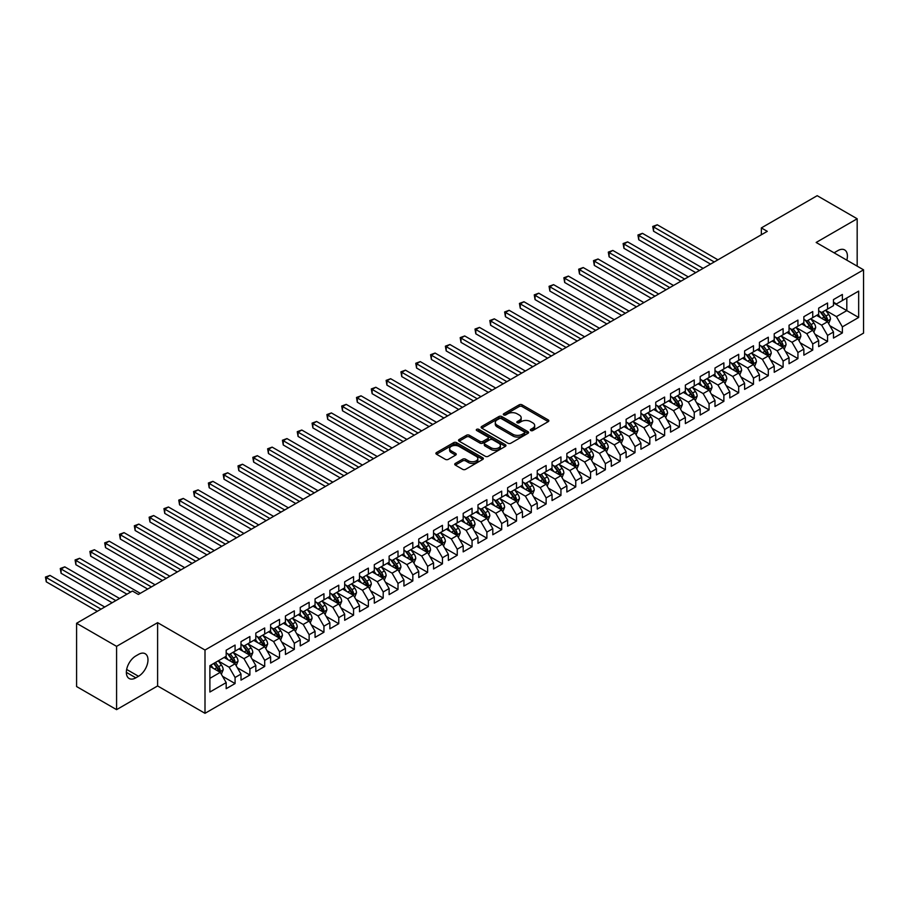 <?xml version="1.0" encoding="UTF-8"?>
<svg xmlns="http://www.w3.org/2000/svg" width="909" height="909" viewBox="0 0 909 909"><rect width="100%" height="100%" fill="white"/><g stroke="black" fill="none" stroke-linecap="round" stroke-linejoin="round"><path stroke-width="1.36" d="M530.765 430.536A1.443 0.829 0 0 0 532.799 430.536L548.252 421.617A2.057 1.182 0 0 0 548.854 420.776A2.057 1.182 0 0 0 548.252 419.935L522.073 404.835A2.057 1.182 0 0 0 519.164 404.835L503.722 413.754A1.443 0.829 0 0 0 503.302 414.334A1.443 0.829 0 0 0 503.722 414.924A1.443 0.829 0 0 0 505.756 414.924L507.756 413.765A6.579 3.795 0 0 1 517.062 413.765L519.244 415.027A6.579 3.795 0 0 1 521.175 417.72A6.579 3.795 0 0 1 519.244 420.401L517.244 421.56A1.443 0.829 0 0 0 516.823 422.14A1.443 0.829 0 0 0 517.244 422.73A1.443 0.829 0 0 0 519.278 422.73L521.277 421.571A6.579 3.795 0 0 1 530.583 421.571L532.765 422.833A6.579 3.795 0 0 1 534.685 425.526A6.579 3.795 0 0 1 532.765 428.207L530.765 429.366A1.443 0.829 0 0 0 530.345 429.946A1.443 0.829 0 0 0 530.765 430.536L530.765 429.366M455.341 463.42A2.057 1.182 0 0 0 454.739 464.26A2.057 1.182 0 0 0 455.341 465.101L462.681 469.339A2.057 1.182 0 0 0 465.59 469.339L482.747 459.431A2.057 1.182 0 0 0 483.349 458.591A2.057 1.182 0 0 0 482.747 457.75L456.579 442.649A2.057 1.182 0 0 0 453.671 442.649L436.513 452.546A2.057 1.182 0 0 0 435.911 453.386A2.057 1.182 0 0 0 436.513 454.227L445.387 459.352A2.057 1.182 0 0 0 448.296 459.352L455.636 455.114A2.057 1.182 0 0 0 456.238 454.273A2.057 1.182 0 0 0 455.636 453.432L451.239 450.898A5.499 3.17 0 0 1 449.625 448.648A5.499 3.17 0 0 1 453.023 445.717A5.499 3.17 0 0 1 459.011 446.399L476.248 456.352A5.499 3.17 0 0 1 477.85 458.591A5.499 3.17 0 0 1 474.464 461.533A5.499 3.17 0 0 1 468.465 460.84L465.59 459.181A2.057 1.182 0 0 0 462.681 459.181L455.341 463.42L455.341 465.101L462.681 460.897L462.681 459.181M116.579 646.356L116.579 709.645L157.609 685.954L157.609 622.665L116.579 646.356L76.583 623.267L132.43 591.032L138.35 594.452L767.276 231.34L761.344 227.92L761.344 234.761M157.609 622.665L205.002 650.037L863.55 269.825L863.55 333.114L205.002 713.315L205.002 650.037M857.176 266.144L857.176 218.774L816.157 242.464L863.55 269.825M857.176 218.774L817.191 195.685L761.344 227.92M507.904 443.228A2.057 1.182 0 0 0 510.813 443.228L527.97 433.332A2.057 1.182 0 0 0 528.572 432.491A2.057 1.182 0 0 0 527.97 431.65L501.791 416.538A2.057 1.182 0 0 0 498.893 416.538L481.736 426.446A2.057 1.182 0 0 0 481.134 427.287A2.057 1.182 0 0 0 481.736 428.128L507.904 443.228M477.293 430.843A1.443 0.829 0 0 1 478.748 431.048L505.336 446.399L488.201 456.284A2.057 1.182 0 0 1 485.292 456.284L459.125 441.172L459.125 439.502A2.057 1.182 0 0 0 458.522 440.342A2.057 1.182 0 0 0 459.125 441.172M459.125 439.502L466.465 435.263A2.057 1.182 0 0 1 469.374 435.263L479.986 441.388A2.057 1.182 0 0 0 482.895 441.388L487.769 438.57A2.057 1.182 0 0 0 488.372 437.74A2.057 1.182 0 0 0 487.769 436.899L476.714 430.514A1.443 0.829 0 0 1 476.293 429.923A1.443 0.829 0 0 1 477.18 429.162A1.443 0.829 0 0 1 478.748 429.343L505.359 444.706A2.057 1.182 0 0 1 505.961 445.546A2.057 1.182 0 0 1 505.359 446.376L505.359 444.706M833.485 302.924L846.813 310.617L846.813 297.959L858.664 291.119L842.37 300.527L842.37 294.459L833.485 299.584L833.485 305.663L827.554 309.083L827.554 303.004L818.668 308.14L818.668 314.207L812.748 317.627L812.748 311.56L803.863 316.684L803.863 322.763L797.932 326.183L797.932 320.116L789.046 325.24L789.046 331.308L783.115 334.739L783.115 328.66L774.229 333.796L774.229 339.864L768.31 343.284L768.31 337.216L759.424 342.341L759.424 348.42L753.493 351.84L753.493 345.761L744.607 350.897L744.607 356.964L738.687 360.384L738.687 354.317L729.802 359.453L729.802 365.52L723.871 368.94L723.871 362.873L714.985 367.997L714.985 374.076L709.065 377.496L709.065 371.417L700.169 376.553L700.169 382.621L694.249 386.041L694.249 379.973L685.363 385.098L685.363 391.177L679.432 394.597L679.432 388.518L670.547 393.654L670.547 399.721L664.627 403.142L664.627 397.074L655.741 402.21L655.741 408.277L649.81 411.697L649.81 405.63L640.925 410.754L640.925 416.833L635.005 420.253L635.005 414.174L626.108 419.31L626.108 425.378L620.188 428.798L620.188 422.73L611.303 427.866L611.303 433.934L605.371 437.354L605.371 431.286L596.486 436.411L596.486 442.49L590.566 445.91L590.566 439.831L581.68 444.967L581.68 451.034L575.749 454.455L575.749 448.387L566.864 453.511L566.864 459.59L560.944 463.011L560.944 456.932L552.047 462.067L552.047 468.135L546.127 471.555L546.127 465.488L537.242 470.623L537.242 476.691L531.311 480.111L531.311 474.043L522.425 479.168L522.425 485.247L516.505 488.667L516.505 482.588L507.62 487.724L507.62 493.792L501.688 497.212L501.688 491.144L492.803 496.28L492.803 502.347L486.883 505.768L486.883 499.7L477.986 504.825L477.986 510.903L472.066 514.324L472.066 508.245L463.181 513.38L463.181 519.448L457.25 522.868L457.25 516.801L448.364 521.925L448.364 528.004L442.444 531.424L442.444 525.345L433.559 530.481L433.559 536.549L427.628 539.969L427.628 533.901L418.742 539.037L418.742 545.105L412.822 548.525L412.822 542.457L403.937 547.582L403.937 553.661L398.006 557.081L398.006 551.002L389.12 556.138L389.12 562.205L383.2 565.625L383.2 559.558L374.303 564.694L374.303 570.761L368.384 574.181L368.384 568.114L359.498 573.238L359.498 579.317L353.567 582.737L353.567 576.658L344.681 581.794L344.681 587.862L338.762 591.282L338.762 585.214L329.876 590.339L329.876 596.418L323.945 599.838L323.945 593.759L315.059 598.895L315.059 604.962L309.14 608.382L309.14 602.315L300.243 607.451L300.243 613.518L294.323 616.938L294.323 610.871L285.437 615.995L285.437 622.074L279.506 625.494L279.506 619.415L270.621 624.551L270.621 630.619L264.701 634.039L264.701 627.971L255.815 633.096L255.815 639.175L249.884 642.595L249.884 636.527L240.999 641.652L240.999 647.719L235.079 651.151L235.079 645.072L226.182 650.208L226.182 656.275L209.888 665.683L209.888 692.022L226.182 682.614L220.262 672.353L209.888 666.365M858.664 291.119L858.664 317.457L842.37 326.865L836.439 316.605L825.702 310.401M829.849 325.717L842.37 332.944L842.37 326.865M842.37 332.944L833.485 338.068L833.485 332.001L827.554 335.421L821.634 325.161L810.896 318.957M815.043 334.262L827.554 341.489L827.554 335.421M827.554 341.489L818.668 346.624L818.668 340.545L812.748 343.966L806.817 333.705L796.079 327.513M800.227 342.818L812.748 350.045L812.748 343.966M812.748 350.045L803.863 355.169L803.863 349.101L797.932 352.522L792.012 342.261L781.274 336.057M785.421 351.363L797.932 358.589L797.932 352.522M797.932 358.589L789.046 363.725L789.046 357.657L783.115 361.078L777.195 350.806L766.457 344.613M770.605 359.919L783.115 367.145L783.115 361.078M783.115 367.145L774.229 372.281L774.229 366.202L768.31 369.622L762.378 359.362L751.641 353.158M755.788 368.475L768.31 375.701L768.31 369.622M768.31 375.701L759.424 380.826L759.424 374.758L753.493 378.178L747.573 367.918L736.835 361.714M740.983 377.019L753.493 384.246L753.493 378.178M753.493 384.246L744.607 389.382L744.607 383.303L738.687 386.723L732.756 376.462L722.019 370.27M726.166 385.575L738.687 392.802L738.687 386.723M738.687 392.802L729.802 397.926L729.802 391.859L723.871 395.279L717.951 385.018L707.213 378.814M711.361 394.131L723.871 401.346L723.871 395.279M723.871 401.346L714.985 406.482L714.985 400.414L709.065 403.835L703.134 393.574L692.397 387.37M696.544 402.676L709.065 409.902L709.065 403.835M709.065 409.902L700.169 415.038L700.169 408.959L694.249 412.379L688.329 402.119L677.58 395.926M681.727 411.232L694.249 418.458L694.249 412.379M694.249 418.458L685.363 423.583L685.363 417.515L679.432 420.935L673.512 410.675L662.775 404.471M666.922 419.776L679.432 427.003L679.432 420.935M679.432 427.003L670.547 432.139L670.547 426.071L664.627 429.491L658.695 419.219L647.958 413.027M652.105 428.332L664.627 435.559L664.627 429.491M664.627 435.559L655.741 440.695L655.741 434.616L649.81 438.036L643.89 427.775L633.153 421.571M637.3 436.888L649.81 444.115L649.81 438.036M649.81 444.115L640.925 449.239L640.925 443.172L635.005 446.592L629.073 436.331L618.336 430.127M622.483 445.433L635.005 452.659L635.005 446.592M635.005 452.659L626.108 457.795L626.108 451.716L620.188 455.136L614.268 444.876L603.519 438.683M607.666 453.989L620.188 461.215L620.188 455.136M620.188 461.215L611.303 466.34L611.303 460.272L605.371 463.692L599.451 453.432L588.714 447.228M592.861 462.533L605.371 469.76L605.371 463.692M605.371 469.76L596.486 474.896L596.486 468.828L590.566 472.248L584.635 461.988L573.897 455.784M578.044 471.089L590.566 478.316L590.566 472.248M590.566 478.316L581.68 483.452L581.68 477.373L575.749 480.793L569.829 470.532L559.092 464.34M563.239 479.645L575.749 486.872L575.749 480.793M575.749 486.872L566.864 491.996L566.864 485.929L560.944 489.349L555.013 479.088L544.275 472.885M548.422 488.19L560.944 495.416L560.944 489.349M560.944 495.416L552.047 500.552L552.047 494.485L546.127 497.905L540.207 487.633L529.458 481.44M533.606 496.746L546.127 503.972L546.127 497.905M546.127 503.972L537.242 509.108L537.242 503.029L531.311 506.449L525.391 496.189L514.653 489.985M518.8 505.302L531.311 512.528L531.311 506.449M531.311 512.528L522.425 517.653L522.425 511.585L516.505 515.005L510.574 504.745L499.836 498.541M503.984 513.846L516.505 521.073L516.505 515.005M516.505 521.073L507.62 526.209L507.62 520.13L501.688 523.55L495.769 513.29L485.031 507.097M489.178 522.402L501.688 529.629L501.688 523.55M501.688 529.629L492.803 534.753L492.803 528.686L486.883 532.106L480.952 521.846L470.214 515.642M474.362 530.947L486.883 538.173L486.883 532.106M486.883 538.173L477.986 543.309L477.986 537.242L472.066 540.662L466.147 530.402L455.409 524.198M459.556 539.503L472.066 546.729L472.066 540.662M472.066 546.729L463.181 551.865L463.181 545.786L457.25 549.206L451.33 538.946L440.592 532.742M444.74 548.059L457.25 555.285L457.25 549.206M457.25 555.285L448.364 560.41L448.364 554.342L442.444 557.762L436.513 547.502L425.776 541.298M429.923 556.603L442.444 563.83L442.444 557.762M442.444 563.83L433.559 568.966L433.559 562.898L427.628 566.318L421.708 556.047L410.97 549.854M415.118 565.159L427.628 572.386L427.628 566.318M427.628 572.386L418.742 577.51L418.742 571.443L412.822 574.863L406.891 564.603L396.154 558.399M400.301 573.715L412.822 580.942L412.822 574.863M412.822 580.942L403.937 586.066L403.937 579.999L398.006 583.419L392.086 573.159L381.348 566.955M385.496 582.26L398.006 589.486L398.006 583.419M398.006 589.486L389.12 594.622L389.12 588.543L383.2 591.964L377.269 581.703L366.532 575.511M370.679 590.816L383.2 598.042L383.2 591.964M383.2 598.042L374.303 603.167L374.303 597.099L368.384 600.519L362.452 590.259L351.715 584.055M355.862 599.361L368.384 606.587L368.384 600.519M368.384 606.587L359.498 611.723L359.498 605.655L353.567 609.075L347.647 598.815L336.909 592.611M341.057 607.916L353.567 615.143L353.567 609.075M353.567 615.143L344.681 620.279L344.681 614.2L338.762 617.62L332.83 607.36L322.093 601.156M326.24 616.472L338.762 623.699L338.762 617.62M338.762 623.699L329.876 628.823L329.876 622.756L323.945 626.176L318.025 615.916L307.287 609.712M311.435 625.017L323.945 632.244L323.945 626.176M323.945 632.244L315.059 637.379L315.059 631.301L309.14 634.732L303.208 624.46L292.471 618.268M296.618 633.573L309.14 640.8L309.14 634.732M309.14 640.8L300.243 645.924L300.243 639.856L294.323 643.277L288.403 633.016L277.654 626.812M281.801 642.129L294.323 649.356L294.323 643.277M294.323 649.356L285.437 654.48L285.437 648.412L279.506 651.833L273.586 641.572L262.849 635.368M266.996 650.674L279.506 657.9L279.506 651.833M279.506 657.9L270.621 663.036L270.621 656.957L264.701 660.377L258.77 650.117L248.032 643.924M252.179 659.23L264.701 666.456L264.701 660.377M264.701 666.456L255.815 671.581L255.815 665.513L249.884 668.933L243.964 658.673L233.227 652.469M237.374 667.774L249.884 675.001L249.884 668.933M249.884 675.001L240.999 680.137L240.999 674.069L235.079 677.489L229.148 667.217L218.41 661.025M222.557 676.33L235.079 683.557L235.079 677.489M235.079 683.557L226.182 688.692L226.182 682.614M226.182 652.855L229.148 654.571L235.079 651.151M209.888 678.341L220.262 672.353M240.999 644.299L243.964 646.015L249.884 642.595M229.148 667.217L235.079 663.797L224.114 657.468M240.999 674.069L235.079 663.797M255.815 635.755L258.77 637.459L264.701 634.039M243.964 658.673L249.884 655.253L238.919 648.924M255.815 665.513L249.884 655.253M270.621 627.199L273.586 628.914L279.506 625.494M258.77 650.117L264.701 646.697L253.736 640.368M270.621 656.957L264.701 646.697M285.437 618.654L288.403 620.358L294.323 616.938M273.586 641.572L279.506 638.152L268.553 631.823M285.437 648.412L279.506 638.152M300.243 610.098L303.208 611.802L309.14 608.382M288.403 633.016L294.323 629.596L283.358 623.267M300.243 639.856L294.323 629.596M315.059 601.542L318.025 603.258L323.945 599.838M303.208 624.46L309.14 621.04L298.175 614.711M315.059 631.301L309.14 621.04M329.876 592.998L332.83 594.702L338.762 591.282M318.025 615.916L323.945 612.496L312.98 606.167M329.876 622.756L323.945 612.496M344.681 584.442L347.647 586.157L353.567 582.737M332.83 607.36L338.762 603.94L327.797 597.611M344.681 614.2L338.762 603.94M359.498 575.886L362.452 577.601L368.384 574.181M347.647 598.815L353.567 595.384L342.613 589.066M359.498 605.655L353.567 595.384M374.303 567.341L377.269 569.045L383.2 565.625M362.452 590.259L368.384 586.839L357.419 580.51M374.303 597.099L368.384 586.839M389.12 558.785L392.086 560.501L398.006 557.081M377.269 581.703L383.2 578.283L372.236 571.954M389.12 588.543L383.2 578.283M403.937 550.24L406.891 551.945L412.822 548.525M392.086 573.159L398.006 569.738L387.041 563.41M403.937 579.999L398.006 569.738M418.742 541.684L421.708 543.389L427.628 539.969M406.891 564.603L412.822 561.183L401.858 554.854M418.742 571.443L412.822 561.183M433.559 533.129L436.513 534.844L442.444 531.424M421.708 556.047L427.628 552.627L416.674 546.298M433.559 562.898L427.628 552.627M448.364 524.584L451.33 526.288L457.25 522.868M436.513 547.502L442.444 544.082L431.48 537.753M448.364 554.342L442.444 544.082M463.181 516.028L466.147 517.744L472.066 514.324M451.33 538.946L457.25 535.526L446.296 529.197M463.181 545.786L457.25 535.526M477.986 507.472L480.952 509.188L486.883 505.768M466.147 530.402L472.066 526.97L461.102 520.652M477.986 537.242L472.066 526.97M492.803 498.927L495.769 500.632L501.688 497.212M480.952 521.846L486.883 518.425L475.918 512.097M492.803 528.686L486.883 518.425M507.62 490.371L510.574 492.087L516.505 488.667M495.769 513.29L501.688 509.869L490.735 503.541M507.62 520.13L501.688 509.869M522.425 481.827L525.391 483.531L531.311 480.111M510.574 504.745L516.505 501.325L505.54 494.996M522.425 511.585L516.505 501.325M537.242 473.271L540.207 474.987L546.127 471.555M525.391 496.189L531.311 492.769L520.357 486.44M537.242 503.029L531.311 492.769M552.047 464.715L555.013 466.431L560.944 463.011M540.207 487.633L546.127 484.213L535.162 477.884M552.047 494.485L546.127 484.213M566.864 456.17L569.829 457.875L575.749 454.455M555.013 479.088L560.944 475.668L549.979 469.339M566.864 485.929L560.944 475.668M581.68 447.614L584.635 449.33L590.566 445.91M569.829 470.532L575.749 467.112L564.796 460.783M581.68 477.373L575.749 467.112M596.486 439.07L599.451 440.774L605.371 437.354M584.635 461.988L590.566 458.568L579.601 452.239M596.486 468.828L590.566 458.568M611.303 430.514L614.268 432.218L620.188 428.798M599.451 453.432L605.371 450.012L594.418 443.683M611.303 460.272L605.371 450.012M626.108 421.958L629.073 423.674L635.005 420.253M614.268 444.876L620.188 441.456L609.223 435.127M626.108 451.716L620.188 441.456M640.925 413.413L643.89 415.118L649.81 411.697M629.073 436.331L635.005 432.911L624.04 426.582M640.925 443.172L635.005 432.911M655.741 404.857L658.695 406.573L664.627 403.142M643.89 427.775L649.81 424.355L638.845 418.026M655.741 434.616L649.81 424.355M670.547 396.301L673.512 398.017L679.432 394.597M658.695 419.219L664.627 415.799L653.662 409.47M670.547 426.071L664.627 415.799M685.363 387.757L688.329 389.461L694.249 386.041M673.512 410.675L679.432 407.255L668.479 400.926M685.363 417.515L679.432 407.255M700.169 379.201L703.134 380.916L709.065 377.496M688.329 402.119L694.249 398.699L683.284 392.37M700.169 408.959L694.249 398.699M714.985 370.656L717.951 372.36L723.871 368.94M703.134 393.574L709.065 390.154L698.101 383.825M714.985 400.414L709.065 390.154M729.802 362.1L732.756 363.805L738.687 360.384M717.951 385.018L723.871 381.598L712.906 375.269M729.802 391.859L723.871 381.598M744.607 353.544L747.573 355.26L753.493 351.84M732.756 376.462L738.687 373.042L727.723 366.713M744.607 383.303L738.687 373.042M759.424 345L762.378 346.704L768.31 343.284M747.573 367.918L753.493 364.498L742.539 358.169M759.424 374.758L753.493 364.498M774.229 336.444L777.195 338.159L783.115 334.739M762.378 359.362L768.31 355.942L757.345 349.613M774.229 366.202L768.31 355.942M789.046 327.888L792.012 329.603L797.932 326.183M777.195 350.806L783.115 347.386L772.161 341.057M789.046 357.657L783.115 347.386M803.863 319.343L806.817 321.047L812.748 317.627M792.012 342.261L797.932 338.841L786.967 332.512M803.863 349.101L797.932 338.841M818.668 310.787L821.634 312.503L827.554 309.083M806.817 333.705L812.748 330.285L801.783 323.956M818.668 340.545L812.748 330.285M833.485 302.243L836.439 303.947L842.37 300.527M821.634 325.161L827.554 321.741L816.6 315.412M833.485 332.001L827.554 321.741M76.583 623.267L76.583 686.545L116.579 709.645M157.609 685.954L205.002 713.315M836.439 316.605L846.813 310.617L858.664 317.457M846.824 260.167A13.408 7.738 120 0 0 844.631 249.918A13.408 7.738 120 0 0 837.928 250.589L835.257 252.123A13.408 7.738 120 0 0 834.144 252.85M135.839 655.934A13.408 7.738 120 0 0 127.078 667.751A13.408 7.738 120 0 0 129.135 678.489A13.408 7.738 120 0 0 135.839 677.83L138.498 676.285A13.408 7.738 120 0 0 147.258 664.479A13.408 7.738 120 0 0 145.201 653.73A13.408 7.738 120 0 0 138.498 654.4L135.839 655.934M531.345 430.741L532.765 429.923A6.579 3.795 0 0 0 534.685 427.23L534.685 425.526M521.175 417.72L521.175 419.424A6.579 3.795 0 0 1 519.244 422.117L517.823 422.935M548.218 421.64L522.073 406.539A2.057 1.182 0 0 0 519.164 406.539L504.302 415.129M527.936 433.343L501.791 418.254A2.057 1.182 0 0 0 498.893 418.254L481.759 428.139M524.334 433.082A1.443 0.829 0 0 0 524.754 432.491A1.443 0.829 0 0 0 524.334 431.9L501.359 418.64A1.443 0.829 0 0 0 499.325 418.64L497.212 419.856A6.579 3.795 0 0 0 495.291 422.537A6.579 3.795 0 0 0 497.212 425.23L512.915 434.297A6.579 3.795 0 0 0 522.221 434.297L524.334 433.082L524.334 434.786A1.443 0.829 0 0 0 524.754 434.195L524.754 432.491M495.291 422.537L495.291 424.253A6.579 3.795 0 0 0 497.212 426.935L497.212 425.23M524.334 434.786L522.221 436.002A6.579 3.795 0 0 1 512.915 436.002L497.212 426.935M459.147 441.195L466.465 436.968L466.465 435.263M488.372 437.74L488.372 439.445A2.057 1.182 0 0 1 487.769 440.286L482.895 443.092A2.057 1.182 0 0 1 479.986 443.092L469.374 436.968A2.057 1.182 0 0 0 466.465 436.968M490.996 447.739A5.499 3.17 0 0 0 496.996 448.432A5.499 3.17 0 0 0 500.393 445.501A5.499 3.17 0 0 0 498.78 443.251L492.712 439.751A2.057 1.182 0 0 0 489.803 439.751L484.929 442.558A2.057 1.182 0 0 0 484.327 443.399A2.057 1.182 0 0 0 484.929 444.24L490.996 447.739L490.996 449.455A5.499 3.17 0 0 0 496.996 450.148A5.499 3.17 0 0 0 500.393 447.205L500.393 445.501M484.327 443.399L484.327 445.115A2.057 1.182 0 0 0 484.929 445.955L484.929 444.24M490.996 449.455L484.929 445.955M477.85 458.591L477.85 460.306A5.499 3.17 0 0 1 474.464 463.238A5.499 3.17 0 0 1 468.465 462.545L465.59 460.897A2.057 1.182 0 0 0 462.681 460.897M449.625 448.648L449.625 450.353A5.499 3.17 0 0 0 451.239 452.602L451.239 450.898M455.602 455.125L451.239 452.602M482.747 457.75L482.747 459.431L456.579 444.353A2.057 1.182 0 0 0 453.671 444.353L436.547 454.25M828.656 323.638L830.485 319.15A5.556 3.204 -120 0 0 828.713 314.423L825.565 310.23M820.554 317.696L818.168 314.503M717.951 259.826L657.264 224.784L653.56 226.92L653.56 231.204L710.543 264.099M819.986 311.548L824.122 317.082A5.556 3.204 60 0 1 825.713 320.411L827.497 319.389A5.556 3.204 -120 0 0 825.906 316.048L822.759 311.855M820.963 312.117L824.849 317.298A2.829 1.636 60 0 1 825.361 318.161L827.497 319.389M653.56 231.204L652.742 226.455L714.247 261.962M652.742 226.455L657.264 224.784M813.839 332.183L815.68 327.706A5.556 3.204 -120 0 0 813.907 322.979L810.76 318.775M805.749 326.24L803.351 323.047M703.134 268.371L642.447 233.34L638.743 235.476L638.743 239.749L695.726 272.643M805.169 320.104L809.317 325.627A5.556 3.204 60 0 1 810.908 328.967L812.68 327.944A5.556 3.204 -120 0 0 811.089 324.604L807.942 320.4M806.147 320.661L810.033 325.854A2.829 1.636 60 0 1 810.544 326.706L812.68 327.944M638.743 239.749L637.936 234.999L699.43 270.507M637.936 234.999L642.447 233.34M799.034 340.739L800.863 336.25A5.556 3.204 -120 0 0 799.091 331.524L795.943 327.331M790.932 334.796L788.546 331.603M688.318 276.927L627.642 241.885L623.938 244.021L623.938 248.305L680.921 281.199M790.364 328.649L794.5 334.182A5.556 3.204 60 0 1 796.091 337.523L797.863 336.489A5.556 3.204 -120 0 0 796.284 333.148L793.137 328.956M791.341 329.217L795.227 334.398A2.829 1.636 60 0 1 795.739 335.262L797.863 336.489M623.938 248.305L623.12 243.555L684.625 279.063M623.12 243.555L627.642 241.885M784.217 349.295L786.058 344.806A5.556 3.204 -120 0 0 784.285 340.08L781.138 335.876M776.116 343.352L773.729 340.159M673.512 285.471L612.825 250.441L609.121 252.577L609.121 256.849L666.104 289.755M775.547 337.205L779.695 342.727A5.556 3.204 60 0 1 781.274 346.068L783.058 345.045A5.556 3.204 -120 0 0 781.467 341.704L778.32 337.5M776.525 337.762L780.411 342.954A2.829 1.636 60 0 1 780.922 343.818L783.058 345.045M609.121 256.849L608.314 252.111L669.808 287.619M608.314 252.111L612.825 250.441M769.4 357.839L771.241 353.362A5.556 3.204 -120 0 0 769.469 348.636L766.321 344.431M761.31 351.897L758.913 348.704M658.695 294.027L598.02 258.997L594.316 261.133L594.316 265.405L651.287 298.3M760.731 345.75L764.878 351.283A5.556 3.204 60 0 1 766.469 354.624L768.241 353.601A5.556 3.204 -120 0 0 766.651 350.26L763.503 346.056M761.708 346.318L765.594 351.51A2.829 1.636 60 0 1 766.117 352.362L768.241 353.601M594.316 265.405L593.497 260.656L654.991 296.164M593.497 260.656L598.02 258.997M754.595 366.395L756.424 361.907A5.556 3.204 -120 0 0 754.652 357.18L751.516 352.987M746.494 360.453L744.107 357.26M643.89 302.583L583.203 267.541L579.499 269.678L579.499 273.961L636.482 306.856M745.925 354.305L750.061 359.839A5.556 3.204 60 0 1 751.652 363.168L753.436 362.146A5.556 3.204 -120 0 0 751.845 358.805L748.698 354.612M746.903 354.874L750.789 360.055A2.829 1.636 60 0 1 751.3 360.918L753.436 362.146M579.499 273.961L578.681 269.212L640.186 304.72M578.681 269.212L583.203 267.541M739.778 374.94L741.619 370.463A5.556 3.204 -120 0 0 739.846 365.736L736.699 361.532M731.688 369.009L729.291 365.816M629.073 311.128L568.386 276.097L564.682 278.234L564.682 282.506L621.665 315.412M731.109 362.861L735.256 368.384A5.556 3.204 60 0 1 736.847 371.724L738.619 370.702A5.556 3.204 -120 0 0 737.029 367.361L733.881 363.157M732.086 363.418L735.972 368.611A2.829 1.636 60 0 1 736.483 369.463L738.619 370.702M564.682 282.506L563.875 277.768L625.369 313.264M563.875 277.768L568.386 276.097M724.973 383.496L726.802 379.019A5.556 3.204 -120 0 0 725.03 374.292L721.882 370.088M716.871 377.553L714.485 374.36M614.257 319.684L553.581 284.642L549.877 286.789L549.877 291.062L606.86 323.956M716.303 371.406L720.439 376.94A5.556 3.204 60 0 1 722.03 380.28L723.803 379.246A5.556 3.204 -120 0 0 722.223 375.917L719.076 371.713M717.281 371.974L721.167 377.167A2.829 1.636 60 0 1 721.678 378.019L723.803 379.246M549.877 291.062L549.059 286.312L610.564 321.82M549.059 286.312L553.581 284.642M710.156 392.052L711.997 387.564A5.556 3.204 -120 0 0 710.224 382.837L707.077 378.644M702.055 386.109L699.669 382.916M599.451 328.24L538.764 293.198L535.06 295.334L535.06 299.618L592.043 332.512M701.487 379.962L705.634 385.496A5.556 3.204 60 0 1 707.213 388.825L708.997 387.802A5.556 3.204 -120 0 0 707.407 384.462L704.259 380.269M702.464 380.53L706.35 385.711A2.829 1.636 60 0 1 706.861 386.575L708.997 387.802M535.06 299.618L534.253 294.868L595.747 330.376M534.253 294.868L538.764 293.198M695.34 400.596L697.18 396.119A5.556 3.204 -120 0 0 695.408 391.393L692.26 387.189M687.249 394.654L684.852 391.461M584.635 336.784L523.959 301.754L520.255 303.89L520.255 308.162L577.238 341.057M686.67 388.518L690.817 394.04A5.556 3.204 60 0 1 692.408 397.381L694.181 396.358A5.556 3.204 -120 0 0 692.59 393.018L689.442 388.813M687.647 389.075L691.533 394.267A2.829 1.636 60 0 1 692.056 395.12L694.181 396.358M520.255 308.162L519.437 303.413L580.931 338.921M519.437 303.413L523.959 301.754M680.534 409.152L682.364 404.664A5.556 3.204 -120 0 0 680.602 399.937L677.455 395.745M672.433 403.21L670.047 400.017M569.829 345.34L509.142 310.299L505.438 312.435L505.438 316.718L562.421 349.613M671.865 397.063L676.001 402.596A5.556 3.204 60 0 1 677.591 405.937L679.375 404.903A5.556 3.204 -120 0 0 677.784 401.562L674.637 397.369M672.842 397.631L676.728 402.812A2.829 1.636 60 0 1 677.239 403.676L679.375 404.903M505.438 316.718L504.62 311.969L566.125 347.477M504.62 311.969L509.142 310.299M665.718 417.697L667.558 413.22A5.556 3.204 -120 0 0 665.786 408.493L662.638 404.289M657.627 411.766L655.23 408.573M555.013 353.885L494.326 318.854L490.621 320.991L490.621 325.263L547.604 358.169M657.048 405.619L661.195 411.141A5.556 3.204 60 0 1 662.786 414.481L664.559 413.459A5.556 3.204 -120 0 0 662.968 410.118L659.82 405.914M658.025 406.175L661.911 411.368A2.829 1.636 60 0 1 662.422 412.231L664.559 413.459M490.621 325.263L489.815 320.525L551.308 356.033M489.815 320.525L494.326 318.854M650.912 426.253L652.742 421.776A5.556 3.204 -120 0 0 650.969 417.049L647.822 412.845M642.811 420.31L640.425 417.117M540.207 362.441L479.52 327.41L475.816 329.547L475.816 333.819L532.799 366.713M642.243 414.163L646.379 419.697A5.556 3.204 60 0 1 647.969 423.037L649.742 422.015A5.556 3.204 -120 0 0 648.162 418.674L645.015 414.47M643.22 414.731L647.106 419.924A2.829 1.636 60 0 1 647.617 420.776L649.742 422.015M475.816 333.819L474.998 329.069L536.503 364.577M474.998 329.069L479.52 327.41M636.095 434.809L637.936 430.321A5.556 3.204 -120 0 0 636.164 425.594L633.016 421.401M628.005 428.866L625.608 425.673M525.391 370.997L464.704 335.955L460.999 338.091L460.999 342.375L517.982 375.269M627.426 422.719L631.573 428.253A5.556 3.204 60 0 1 633.153 431.582L634.936 430.559A5.556 3.204 -120 0 0 633.346 427.219L630.198 423.026M628.403 423.287L632.289 428.469A2.829 1.636 60 0 1 632.8 429.332L634.936 430.559M460.999 342.375L460.193 337.625L521.686 373.133M460.193 337.625L464.704 335.955M621.279 443.353L623.12 438.877A5.556 3.204 -120 0 0 621.347 434.15L618.2 429.946M613.189 437.422L610.791 434.229M510.574 379.542L449.898 344.511L446.194 346.647L446.194 350.919L503.177 383.825M612.621 431.275L616.756 436.797A5.556 3.204 60 0 1 618.347 440.138L620.12 439.115A5.556 3.204 -120 0 0 618.529 435.775L615.393 431.57M613.586 431.832L617.472 437.024A2.829 1.636 60 0 1 617.995 437.877L620.12 439.115M446.194 350.919L445.376 346.181L506.87 381.678M445.376 346.181L449.898 344.511M606.473 451.909L608.303 447.433A5.556 3.204 -120 0 0 606.542 442.706L603.394 438.502M598.372 445.967L595.986 442.774M495.769 388.098L435.081 353.056L431.377 355.203L431.377 359.475L488.36 392.37M597.804 439.82L601.94 445.353A5.556 3.204 60 0 1 603.531 448.694L605.314 447.66A5.556 3.204 -120 0 0 603.724 444.331L600.576 440.126M598.781 440.388L602.667 445.58A2.829 1.636 60 0 1 603.178 446.433L605.314 447.66M431.377 359.475L430.559 354.726L492.064 390.234M430.559 354.726L435.081 353.056M591.657 460.465L593.497 455.977A5.556 3.204 -120 0 0 591.725 451.25L588.577 447.058M583.567 454.523L581.169 451.33M480.952 396.654L420.265 361.612L416.572 363.748L416.572 368.031L473.544 400.926M582.987 448.376L587.134 453.898A5.556 3.204 60 0 1 588.725 457.238L590.498 456.216A5.556 3.204 -120 0 0 588.907 452.875L585.76 448.682M583.964 448.944L587.85 454.125A2.829 1.636 60 0 1 588.373 454.989L590.498 456.216M416.572 368.031L415.754 363.282L477.248 398.79M415.754 363.282L420.265 361.612M576.851 469.01L578.681 464.533A5.556 3.204 -120 0 0 576.908 459.806L573.761 455.602M568.75 463.067L566.364 459.874M466.147 405.198L405.459 370.168L401.755 372.304L401.755 376.576L458.738 409.47M568.182 456.932L572.318 462.454A5.556 3.204 60 0 1 573.909 465.794L575.692 464.772A5.556 3.204 -120 0 0 574.102 461.431L570.954 457.227M569.159 457.488L573.045 462.681A2.829 1.636 60 0 1 573.556 463.533L575.692 464.772M401.755 376.576L400.937 371.826L462.442 407.334M400.937 371.826L405.459 370.168M562.035 477.566L563.875 473.078A5.556 3.204 -120 0 0 562.103 468.351L558.955 464.158M553.945 471.623L551.547 468.43M451.33 413.754L390.643 378.712L386.939 380.848L386.939 385.132L443.922 418.026M553.365 465.476L557.512 471.01A5.556 3.204 60 0 1 559.092 474.35L560.876 473.316A5.556 3.204 -120 0 0 559.285 469.976L556.138 465.783M554.342 466.044L558.228 471.226A2.829 1.636 60 0 1 558.74 472.089L560.876 473.316M386.939 385.132L386.132 380.382L447.626 415.89M386.132 380.382L390.643 378.712M547.218 486.11L549.059 481.634A5.556 3.204 -120 0 0 547.286 476.907L544.139 472.703M539.128 480.179L536.73 476.986M436.513 422.299L375.837 387.268L372.133 389.404L372.133 393.677L429.116 426.582M538.56 474.032L542.696 479.554A5.556 3.204 60 0 1 544.286 482.895L546.059 481.872A5.556 3.204 -120 0 0 544.468 478.532L541.332 474.328M539.526 474.589L543.423 479.782A2.829 1.636 60 0 1 543.934 480.645L546.059 481.872M372.133 393.677L371.315 388.938L432.809 424.446M371.315 388.938L375.837 387.268M532.413 494.666L534.242 490.19A5.556 3.204 -120 0 0 532.481 485.463L529.333 481.259M524.311 488.724L521.925 485.531M421.708 430.855L361.021 395.824L357.317 397.96L357.317 402.233L414.299 435.127M523.743 482.577L527.879 488.11A5.556 3.204 60 0 1 529.47 491.451L531.254 490.428A5.556 3.204 -120 0 0 529.663 487.088L526.516 482.884M524.72 483.145L528.606 488.338A2.829 1.636 60 0 1 529.118 489.19L531.254 490.428M357.317 402.233L356.498 397.483L418.004 432.991M356.498 397.483L361.021 395.824M517.596 503.222L519.437 498.734A5.556 3.204 -120 0 0 517.664 494.007L514.517 489.815M509.506 497.28L507.108 494.087M406.891 439.411L346.204 404.369L342.511 406.505L342.511 410.788L399.483 443.683M508.926 491.133L513.074 496.666A5.556 3.204 60 0 1 514.664 499.995L516.437 498.973A5.556 3.204 -120 0 0 514.846 495.632L511.699 491.439M509.904 491.701L513.79 496.882A2.829 1.636 60 0 1 514.312 497.746L516.437 498.973M342.511 410.788L341.693 406.039L403.187 441.547M341.693 406.039L346.204 404.369M502.791 511.767L504.62 507.29A5.556 3.204 -120 0 0 502.847 502.563L499.7 498.359M494.689 505.836L492.303 502.643M392.086 447.955L331.399 412.925L327.694 415.061L327.694 419.333L384.677 452.239M494.121 499.689L498.257 505.211A5.556 3.204 60 0 1 499.848 508.551L501.632 507.529A5.556 3.204 -120 0 0 500.041 504.188L496.893 499.984M495.098 500.245L498.984 505.438A2.829 1.636 60 0 1 499.495 506.29L501.632 507.529M327.694 419.333L326.876 414.595L388.382 450.091M326.876 414.595L331.399 412.925M487.974 520.323L489.815 515.846A5.556 3.204 -120 0 0 488.042 511.119L484.895 506.915M479.884 514.38L477.486 511.188M377.269 456.511L316.582 421.469L312.878 423.617L312.878 427.889L369.861 460.783M479.304 508.233L483.452 513.767A5.556 3.204 60 0 1 485.042 517.107L486.815 516.073A5.556 3.204 -120 0 0 485.224 512.744L482.077 508.54M480.282 508.801L484.167 513.983A2.829 1.636 60 0 1 484.679 514.846L486.815 516.073M312.878 427.889L312.071 423.139L373.565 458.647M312.071 423.139L316.582 421.469M473.169 528.879L474.998 524.391A5.556 3.204 -120 0 0 473.225 519.664L470.078 515.46M465.067 522.936L462.67 519.743M362.452 465.056L301.777 430.025L298.072 432.161L298.072 436.434L355.055 469.339M464.499 516.789L468.635 522.311A5.556 3.204 60 0 1 470.226 525.652L471.998 524.629A5.556 3.204 -120 0 0 470.419 521.289L467.271 517.085M465.476 517.357L469.362 522.539A2.829 1.636 60 0 1 469.873 523.402L471.998 524.629M298.072 436.434L297.254 431.695L358.76 467.203M297.254 431.695L301.777 430.025M458.352 537.424L460.193 532.947A5.556 3.204 -120 0 0 458.42 528.22L455.273 524.016M450.25 531.481L447.864 528.288M347.647 473.612L286.96 438.581L283.256 440.717L283.256 444.99L340.239 477.884M449.682 525.345L453.83 530.867A5.556 3.204 60 0 1 455.409 534.208L457.193 533.185A5.556 3.204 -120 0 0 455.602 529.845L452.455 525.641M450.659 525.902L454.545 531.095A2.829 1.636 60 0 1 455.057 531.947L457.193 533.185M283.256 444.99L282.438 440.24L343.943 475.748M282.438 440.24L286.96 438.581M443.535 545.979L445.376 541.491A5.556 3.204 -120 0 0 443.603 536.764L440.456 532.572M435.445 540.037L433.048 536.844M332.83 482.168L272.143 447.126L268.45 449.262L268.45 453.546L325.422 486.44M434.866 533.89L439.013 539.423A5.556 3.204 60 0 1 440.604 542.764L442.376 541.73A5.556 3.204 -120 0 0 440.785 538.389L437.638 534.197M435.843 534.458L439.729 539.639A2.829 1.636 60 0 1 440.251 540.503L442.376 541.73M268.45 453.546L267.632 448.796L329.126 484.304M267.632 448.796L272.143 447.126M428.73 554.524L430.559 550.047A5.556 3.204 -120 0 0 428.787 545.32L425.651 541.116M420.628 548.593L418.242 545.4M318.025 490.712L257.338 455.682L253.634 457.818L253.634 462.09L310.617 494.996M420.06 542.446L424.196 547.968A5.556 3.204 60 0 1 425.787 551.308L427.571 550.286A5.556 3.204 -120 0 0 425.98 546.945L422.833 542.741M421.037 543.003L424.923 548.195A2.829 1.636 60 0 1 425.435 549.059L427.571 550.286M253.634 462.09L252.816 457.352L314.321 492.848M252.816 457.352L257.338 455.682M413.913 563.08L415.754 558.603A5.556 3.204 -120 0 0 413.981 553.876L410.834 549.672M405.823 557.137L403.426 553.945M303.208 499.268L242.521 464.238L238.817 466.374L238.817 470.646L295.8 503.541M405.244 550.99L409.391 556.524A5.556 3.204 60 0 1 410.982 559.864L412.754 558.83A5.556 3.204 -120 0 0 411.163 555.501L408.016 551.297M406.221 551.558L410.107 556.751A2.829 1.636 60 0 1 410.618 557.603L412.754 558.83M238.817 470.646L238.01 465.897L299.504 501.404M238.01 465.897L242.521 464.238M399.108 571.636L400.937 567.148A5.556 3.204 -120 0 0 399.165 562.421L396.017 558.228M391.006 565.693L388.62 562.501M288.392 507.824L227.716 472.782L224.012 474.918L224.012 479.202L280.995 512.097M390.438 559.546L394.574 565.08A5.556 3.204 60 0 1 396.165 568.409L397.937 567.386A5.556 3.204 -120 0 0 396.358 564.046L393.211 559.853M391.415 560.114L395.301 565.296A2.829 1.636 60 0 1 395.813 566.159L397.937 567.386M224.012 479.202L223.194 474.453L284.699 509.96M223.194 474.453L227.716 472.782M384.291 580.181L386.132 575.704A5.556 3.204 -120 0 0 384.359 570.977L381.212 566.773M376.19 574.249L373.804 571.057M273.586 516.369L212.899 481.338L209.195 483.474L209.195 487.747L266.178 520.652M375.622 568.102L379.769 573.624A5.556 3.204 60 0 1 381.348 576.965L383.132 575.942A5.556 3.204 -120 0 0 381.541 572.602L378.394 568.398M376.599 568.659L380.485 573.852A2.829 1.636 60 0 1 380.996 574.704L383.132 575.942M209.195 487.747L208.388 483.009L269.882 518.505M208.388 483.009L212.899 481.338M369.474 588.737L371.315 584.26A5.556 3.204 -120 0 0 369.543 579.533L366.395 575.329M361.384 582.794L358.987 579.601M258.77 524.925L198.094 489.883L194.39 492.03L194.39 496.303L251.361 529.197M360.805 576.647L364.952 582.18A5.556 3.204 60 0 1 366.543 585.521L368.315 584.487A5.556 3.204 -120 0 0 366.725 581.158L363.577 576.954M361.782 577.215L365.668 582.396A2.829 1.636 60 0 1 366.191 583.26L368.315 584.487M194.39 496.303L193.572 491.553L255.065 527.061M193.572 491.553L198.094 489.883M354.669 597.293L356.498 592.804A5.556 3.204 -120 0 0 354.726 588.078L351.59 583.873M346.568 591.35L344.181 588.157M243.964 533.469L183.277 498.439L179.573 500.575L179.573 504.847L236.556 537.753M345.999 585.203L350.135 590.725A5.556 3.204 60 0 1 351.726 594.066L353.51 593.043A5.556 3.204 -120 0 0 351.919 589.702L348.772 585.498M346.977 585.76L350.863 590.952A2.829 1.636 60 0 1 351.374 591.816L353.51 593.043M179.573 504.847L178.755 500.109L240.26 535.617M178.755 500.109L183.277 498.439M339.852 605.837L341.693 601.36A5.556 3.204 -120 0 0 339.921 596.634L336.773 592.429M331.762 599.895L329.365 596.702M229.148 542.025L168.46 506.995L164.756 509.131L164.756 513.403L221.739 546.298M331.183 593.759L335.33 599.281A5.556 3.204 60 0 1 336.921 602.622L338.693 601.599A5.556 3.204 -120 0 0 337.103 598.258L333.955 594.054M332.16 594.316L336.046 599.508A2.829 1.636 60 0 1 336.557 600.36L338.693 601.599M164.756 513.403L163.95 508.654L225.443 544.161M163.95 508.654L168.46 506.995M325.047 614.393L326.876 609.905A5.556 3.204 -120 0 0 325.104 605.178L321.956 600.985M316.946 608.451L314.559 605.258M214.342 550.581L153.655 515.539L149.951 517.676L149.951 521.959L206.934 554.854M316.377 602.303L320.513 607.837A5.556 3.204 60 0 1 322.104 611.178L323.877 610.144A5.556 3.204 -120 0 0 322.297 606.803L319.15 602.61M317.355 602.872L321.241 608.053A2.829 1.636 60 0 1 321.752 608.916L323.877 610.144M149.951 521.959L149.133 517.21L210.638 552.717M149.133 517.21L153.655 515.539M310.23 622.938L312.071 618.461A5.556 3.204 -120 0 0 310.299 613.734L307.151 609.53M302.129 617.006L299.743 613.814M199.525 559.126L138.838 524.095L135.134 526.231L135.134 530.504L192.117 563.41M301.561 610.859L305.708 616.382A5.556 3.204 60 0 1 307.287 619.722L309.071 618.699A5.556 3.204 -120 0 0 307.481 615.359L304.333 611.155M302.538 611.416L306.424 616.609A2.829 1.636 60 0 1 306.935 617.472L309.071 618.699M135.134 530.504L134.327 525.766L195.821 561.262M134.327 525.766L138.838 524.095M295.414 631.494L297.254 627.017A5.556 3.204 -120 0 0 295.482 622.29L292.334 618.086M287.324 625.551L284.926 622.358M184.709 567.682L124.033 532.64L120.329 534.787L120.329 539.06L177.312 571.954M286.755 619.404L290.891 624.938A5.556 3.204 60 0 1 292.482 628.278L294.255 627.244A5.556 3.204 -120 0 0 292.664 623.915L289.517 619.711M287.721 619.972L291.607 625.165A2.829 1.636 60 0 1 292.13 626.017L294.255 627.244M120.329 539.06L119.511 534.31L181.005 569.818M119.511 534.31L124.033 532.64M280.608 640.05L282.438 635.561A5.556 3.204 -120 0 0 280.676 630.835L277.529 626.642M272.507 634.107L270.121 630.914M169.903 576.238L109.216 541.196L105.512 543.332L105.512 547.616L162.495 580.51M271.939 627.96L276.075 633.493A5.556 3.204 60 0 1 277.665 636.823L279.449 635.8A5.556 3.204 -120 0 0 277.859 632.459L274.711 628.267M272.916 628.528L276.802 633.709A2.829 1.636 60 0 1 277.313 634.573L279.449 635.8M105.512 547.616L104.694 542.866L166.199 578.374M104.694 542.866L109.216 541.196M265.792 648.594L267.632 644.117A5.556 3.204 -120 0 0 265.86 639.391L262.712 635.186M257.702 642.663L255.304 639.47M155.087 584.782L94.4 549.752L90.695 551.888L90.695 556.16L147.678 589.055M257.122 636.516L261.269 642.038A5.556 3.204 60 0 1 262.86 645.379L264.633 644.356A5.556 3.204 -120 0 0 263.042 641.015L259.894 636.811M258.099 637.073L261.985 642.265A2.829 1.636 60 0 1 262.508 643.117L264.633 644.356M90.695 556.16L89.889 551.411L151.383 586.919M89.889 551.411L94.4 549.752M250.986 657.15L252.816 652.662A5.556 3.204 -120 0 0 251.043 647.935L247.896 643.742M242.885 651.208L240.499 648.015M140.281 593.338L79.594 558.296L75.89 560.444L75.89 564.716L126.942 594.191M242.317 645.06L246.453 650.594A5.556 3.204 60 0 1 248.043 653.935L249.816 652.901A5.556 3.204 -120 0 0 248.237 649.56L245.089 645.367M243.294 645.629L247.18 650.81A2.829 1.636 60 0 1 247.691 651.673L249.816 652.901M75.89 564.716L75.072 559.967L130.646 592.054M75.072 559.967L79.594 558.296M236.17 665.706L238.01 661.218A5.556 3.204 -120 0 0 236.238 656.491L233.09 652.287M228.079 659.764L225.682 656.571M119.545 598.463L64.778 566.852L61.073 568.989L61.073 573.261L112.137 602.747M227.5 653.616L231.647 659.139A5.556 3.204 60 0 1 233.227 662.479L235.011 661.457A5.556 3.204 -120 0 0 233.42 658.116L230.272 653.912M228.477 654.173L232.363 659.366A2.829 1.636 60 0 1 232.874 660.229L235.011 661.457M61.073 573.261L60.267 568.523L115.841 600.61M60.267 568.523L64.778 566.852M221.353 674.251L223.194 669.774A5.556 3.204 -120 0 0 221.421 665.047L218.274 660.843M213.263 668.308L210.865 665.115M104.728 607.019L49.972 575.408L46.268 577.545L46.268 581.817L97.32 611.291M213.683 663.49L216.831 667.695A5.556 3.204 60 0 1 218.421 671.035L220.194 670.013A5.556 3.204 -120 0 0 218.603 666.672L215.467 662.468M214.07 663.275L217.558 667.922A2.829 1.636 60 0 1 218.069 668.774L220.194 670.013M46.268 581.817L45.45 577.067L101.024 609.155M45.45 577.067L49.972 575.408M532.765 429.923L532.765 428.207M517.244 422.73L517.244 421.56M519.244 422.117L519.244 420.401M503.722 414.924L503.722 413.754M519.164 406.539L519.164 404.835M522.073 406.539L522.073 404.835M548.252 421.617L548.252 419.935M481.736 428.128L481.736 426.446M498.893 418.254L498.893 416.538M501.791 418.254L501.791 416.538M527.97 433.332L527.97 431.65M512.915 436.002L512.915 434.297M522.221 436.002L522.221 434.297M469.374 436.968L469.374 435.263M479.986 443.092L479.986 441.388M482.895 443.092L482.895 441.388M487.769 440.286L487.769 438.57M478.748 431.048L478.748 429.343M465.59 460.897L465.59 459.181M468.465 462.545L468.465 460.84M455.636 455.114L455.636 453.432M436.513 454.227L436.513 452.546M453.671 444.353L453.671 442.649M456.579 444.353L456.579 442.649M126.351 672.353L135.839 677.83M126.658 669.444L138.498 676.285M826.86 321.332L830.451 319.264M825.906 316.048L828.713 314.423M821.804 318.411L824.122 317.082M812.044 329.887L815.646 327.808M811.089 324.604L813.907 322.979M806.999 326.967L809.317 325.627M797.238 338.432L800.829 336.364M796.284 333.148L799.091 331.524M792.182 335.523L794.5 334.182M782.422 346.988L786.012 344.92M781.467 341.704L784.285 340.08M777.365 344.068L779.695 342.727M767.616 355.544L771.207 353.465M766.651 350.26L769.469 348.636M762.56 352.624L764.878 351.283M752.8 364.089L756.39 362.021M751.845 358.805L754.652 357.18M747.743 361.168L750.061 359.839M737.983 372.645L741.585 370.565M737.029 367.361L739.846 365.736M732.938 369.724L735.256 368.384M723.178 381.201L726.768 379.121M722.223 375.917L725.03 374.292M718.121 378.28L720.439 376.94M708.361 389.745L711.952 387.677M707.407 384.462L710.224 382.837M703.305 386.825L705.634 385.496M693.556 398.301L697.146 396.222M692.59 393.018L695.408 391.393M688.499 395.381L690.817 394.04M678.739 406.846L682.329 404.778M677.784 401.562L680.602 399.937M673.683 403.937L676.001 402.596M663.922 415.402L667.524 413.334M662.968 410.118L665.786 408.493M658.877 412.481L661.195 411.141M649.117 423.958L652.707 421.878M648.162 418.674L650.969 417.049M644.061 421.037L646.379 419.697M634.3 432.502L637.891 430.434M633.346 427.219L636.164 425.594M629.255 429.582L631.573 428.253M619.495 441.058L623.085 438.979M618.529 435.775L621.347 434.15M614.439 438.138L616.756 436.797M604.678 449.614L608.269 447.535M603.724 444.331L606.542 442.706M599.622 446.694L601.94 445.353M589.873 458.159L593.463 456.091M588.907 452.875L591.725 451.25M584.817 455.239L587.134 453.898M575.056 466.715L578.647 464.635M574.102 461.431L576.908 459.806M570 463.795L572.318 462.454M560.239 475.259L563.83 473.191M559.285 469.976L562.103 468.351M555.194 472.35L557.512 471.01M545.434 483.815L549.025 481.736M544.468 478.532L547.286 476.907M540.378 480.895L542.696 479.554M530.617 492.371L534.208 490.292M529.663 487.088L532.481 485.463M525.561 489.451L527.879 488.11M515.812 500.916L519.403 498.848M514.846 495.632L517.664 494.007M510.756 497.996L513.074 496.666M500.995 509.472L504.586 507.392M500.041 504.188L502.847 502.563M495.939 506.552L498.257 505.211M486.179 518.016L489.781 515.948M485.224 512.744L488.042 511.119M481.134 515.108L483.452 513.767M471.373 526.572L474.964 524.504M470.419 521.289L473.225 519.664M466.317 523.652L468.635 522.311M456.557 535.128L460.147 533.049M455.602 529.845L458.42 528.22M451.5 532.208L453.83 530.867M441.751 543.673L445.342 541.605M440.785 538.389L443.603 536.764M436.695 540.764L439.013 539.423M426.935 552.229L430.525 550.15M425.98 546.945L428.787 545.32M421.878 549.309L424.196 547.968M412.118 560.785L415.72 558.705M411.163 555.501L413.981 553.876M407.073 557.865L409.391 556.524M397.313 569.329L400.903 567.261M396.358 564.046L399.165 562.421M392.256 566.409L394.574 565.08M382.496 577.885L386.086 575.806M381.541 572.602L384.359 570.977M377.44 574.965L379.769 573.624M367.691 586.43L371.281 584.362M366.725 581.158L369.543 579.533M362.634 583.521L364.952 582.18M352.874 594.986L356.464 592.918M351.919 589.702L354.726 588.078M347.817 592.066L350.135 590.725M338.057 603.542L341.659 601.463M337.103 598.258L339.921 596.634M333.012 600.622L335.33 599.281M323.252 612.087L326.842 610.019M322.297 606.803L325.104 605.178M318.195 609.178L320.513 607.837M308.435 620.642L312.026 618.563M307.481 615.359L310.299 613.734M303.379 617.722L305.708 616.382M293.63 629.198L297.22 627.119M292.664 623.915L295.482 622.29M288.573 626.278L290.891 624.938M278.813 637.743L282.404 635.675M277.859 632.459L280.676 630.835M273.757 634.823L276.075 633.493M264.008 646.299L267.598 644.22M263.042 641.015L265.86 639.391M258.951 643.379L261.269 642.038M249.191 654.844L252.782 652.776M248.237 649.56L251.043 647.935M244.135 651.935L246.453 650.594M234.374 663.4L237.965 661.332M233.42 658.116L236.238 656.491M229.329 660.479L231.647 659.139M219.569 671.956L223.16 669.876M218.603 666.672L221.421 665.047M214.513 669.035L216.831 667.695"/></g></svg>
